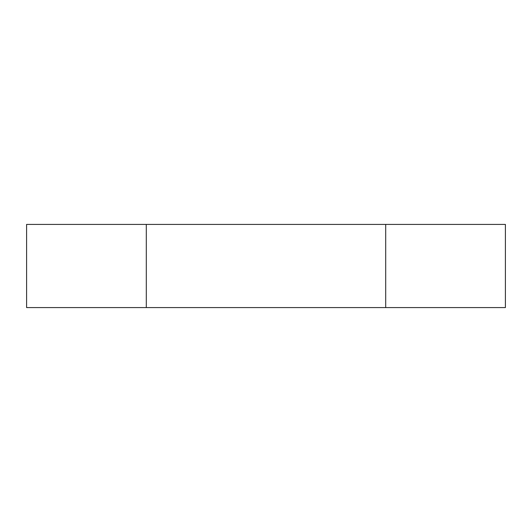 <?xml version="1.0" encoding="UTF-8"?>
<svg xmlns="http://www.w3.org/2000/svg" width="532" height="532" viewBox="0 0 532 532"><rect width="100%" height="100%" fill="white"/><g stroke="black" fill="none" stroke-linecap="round" stroke-linejoin="round"><path stroke-width="0.8" d="M505.4 307.582L505.4 224.418L385.7 224.418L385.7 307.582L505.4 307.582M385.7 224.418L146.3 224.418L146.3 307.582L385.7 307.582M146.3 224.418L26.6 224.418L26.6 307.582L146.3 307.582"/></g></svg>
